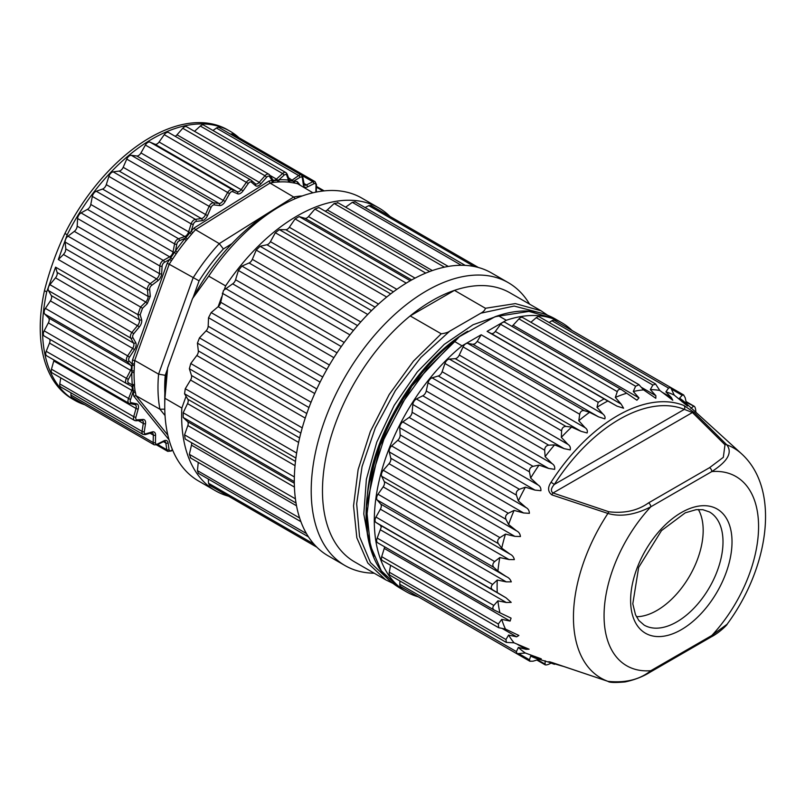 <?xml version="1.0" encoding="UTF-8"?>
<svg xmlns="http://www.w3.org/2000/svg" width="805" height="805" viewBox="0 0 805 805"><rect width="100%" height="100%" fill="white"/><g stroke="black" fill="none" stroke-linecap="round" stroke-linejoin="round"><path stroke-width="1.21" d="M636.443 616.721A65.326 37.714 120 0 0 656.981 610.432A65.326 37.714 120 0 0 703.178 530.415A65.326 37.714 120 0 0 698.358 509.485M418.379 596.877A155.355 89.697 -60 0 1 406.475 591.846A155.355 89.697 -60 0 1 378.924 481.632A155.355 89.697 -60 0 1 462.02 345.838L454.765 341.592L426.962 368.942L402.721 402.299L383.854 439.339L371.648 477.375L367.06 513.64L370.35 545.569L381.318 570.826L399.179 587.59C382.989 577.98 372.655 561.659 368.157 538.666C365.037 521.871 365.42 503.226 369.324 482.728L376.277 455.992C393.122 407.209 420.13 367.935 457.3 338.18M454.755 341.602L459.353 336.701L494.934 316.778L498.979 316.073L506.285 320.279A155.355 89.697 -60 0 1 561.83 322.765A155.355 89.697 -60 0 1 572.134 330.563M505.238 322.574A4.78 2.757 120 0 0 504.906 322.312A4.78 2.757 120 0 0 502.511 322.553A4.78 2.757 120 0 0 500.64 324.284L495.317 331.449A4.78 2.757 -60 0 1 491.11 333.451L487.106 331.358L506.285 320.279M686.554 403.798L685.166 397.69L683.656 395.034L682.167 395.295L679.531 398.183L687.5 406.062L674.258 395.144L670.625 387.507L668.553 388.101L665.886 391.864L671.39 397.579L672.789 400.246L659.788 390.455L655.582 384.035L652.865 385.042L650.319 389.61L655.874 395.698L655.803 398.304L643.567 389.872L638.999 384.72L635.608 386.239L633.294 391.492L638.969 397.901L636.896 400.216L621.359 389.56L504.906 322.312M621.873 389.912C619.89 388.644 618.361 389.218 617.284 391.633L615.332 397.439A148.975 86.014 -60 0 1 626.099 393.414M639.009 384.689L522.707 317.542A4.78 2.757 120 0 0 518.963 318.891L513.107 325.23A4.78 2.757 -60 0 1 511.809 326.307M655.612 383.985L539.41 316.898A4.78 2.757 120 0 0 536.221 317.703L530.898 322.272M670.666 387.447L554.514 320.39A4.78 2.757 120 0 0 551.908 320.752L549.171 322.533M695.912 412.291L695.651 409.745C695.238 406.998 694.453 405.891 693.326 406.434L690.821 408.377M694.292 406.384L686.222 402.329M679.531 398.183A148.975 86.014 -60 0 1 685.649 402.953L741.506 453.748A132.795 76.666 -60 0 0 726.784 444.813C734.522 454.885 722.055 464.877 711.821 471.569L650.812 506.788C640.78 512.03 624.207 518.239 607.916 513.439L551.868 494.884C547.803 491.734 547.531 487.508 551.053 482.225A145.232 83.851 -60 0 1 683.928 405.509L694.373 412.613A3.19 2.234 134 0 0 692.431 412.512L684.351 409.363A3.19 2.596 -68.1 0 0 683.928 405.509M682.056 401.755L685.035 403.476L687.329 406.002M665.886 391.864A148.975 86.014 -60 0 1 674.258 395.144M650.319 389.61A148.975 86.014 -60 0 1 659.788 390.455M633.294 391.492A148.975 86.014 -60 0 1 643.567 389.872M615.332 397.439L621.178 404.12L623.583 408.216L616.972 406.123L604.082 398.888L598.175 402.299L596.988 407.28L602.865 413.941C604.776 415.561 605.441 417.201 604.847 418.862L598.558 416.859L472.927 344.329L467.665 343.333A4.78 2.757 120 0 0 465.793 343.755A4.78 2.757 120 0 0 463.066 346.915L459.273 355.055A4.78 2.757 -60 0 1 455.197 358.668L449.341 359.09A4.78 2.757 120 0 0 444.954 363.458L442.116 371.719A4.78 2.757 -60 0 1 438.292 375.985L432.074 377.837A4.78 2.757 120 0 0 428.039 382.858L426.237 390.989A4.78 2.757 -60 0 1 422.776 395.778L416.396 398.988A4.78 2.757 120 0 0 412.824 404.523L412.11 412.271A4.78 2.757 -60 0 1 409.131 417.433L402.772 421.921A4.78 2.757 120 0 0 399.773 427.777L400.176 434.911A4.78 2.757 -60 0 1 397.761 440.305L391.622 445.93A4.78 2.757 120 0 0 389.288 451.937L390.797 458.246A4.78 2.757 -60 0 1 389.016 463.69L383.281 470.281A4.78 2.757 120 0 0 381.691 476.268L384.247 481.551A4.78 2.757 -60 0 1 383.16 486.884L378.008 494.24A4.78 2.757 120 0 0 377.203 500.016L380.745 504.111A4.78 2.757 -60 0 1 380.373 509.183L375.965 517.072A4.78 2.757 120 0 0 375.965 522.465L380.332 525.232L381.258 527.104L377.203 538.092A4.78 2.757 120 0 0 377.625 542.771L494.089 610.009L511.074 618.129L510.118 621.078L501.726 619.377L498.325 624.006L498.718 627.699L505.46 629.077L518.893 635.467L516.659 636.825L508.609 635.054L505.932 639.542L506.415 642.41L514.073 642.833L529.096 649.202L526.047 649.323L518.35 647.411L516.418 651.597L516.941 653.69L525.373 653.026L540.91 658.711L530.646 656.065L529.459 659.798L529.982 661.217L533.041 661.197L539.018 659.345M545.116 660.754L545.116 664.749M537.579 659.788L544.683 663.894C544.774 665.141 546.112 665.262 548.718 664.246L551.053 663.199M413.77 594.211A4.78 2.757 120 0 0 413.79 594.221L529.942 661.287M562.856 666.258L537.831 658.983A148.975 86.014 -60 0 1 530.646 656.065M541.312 658.913L537.971 658.188L534.993 656.467M399.944 580.999L399.773 584.259A4.78 2.757 120 0 0 400.759 586.694L516.911 653.761M525.373 653.026A148.975 86.014 -60 0 1 518.35 647.411M390.586 565.301L389.288 572.204A4.78 2.757 120 0 0 390.184 575.364L506.385 642.46M514.073 642.833A148.975 86.014 -60 0 1 508.609 635.054M384.538 546.756A4.78 2.757 -60 0 1 384.247 548.416L381.691 556.658A4.78 2.757 120 0 0 382.395 560.572L498.698 627.719M505.46 629.077A148.975 86.014 -60 0 1 501.726 619.377M499.794 612.182A148.975 86.014 -60 0 1 497.903 600.842L493.837 605.441C492.288 607.564 492.559 609.174 494.652 610.271M380.332 525.232L505.953 597.753L511.205 602.382L506.325 602.512L497.903 600.842M506.325 602.512L380.705 529.982M497.249 592.651A148.975 86.014 -60 0 1 497.249 580.033L492.6 584.42C490.768 586.513 490.768 588.314 492.6 589.803L505.953 597.753M497.903 571.087A148.975 86.014 -60 0 1 499.794 557.563L494.652 561.578C492.559 563.56 492.288 565.492 493.837 567.354L497.903 571.087L506.607 576.783C508.8 577.678 510.36 579.379 511.286 581.854L506.234 581.854L497.249 580.033M501.726 548.145A148.975 86.014 -60 0 1 505.46 534.117L499.925 537.619C497.621 539.42 497.098 541.413 498.325 543.606L501.726 548.145L510.118 554.212C512.302 555.188 513.711 556.98 514.345 559.606L509.022 559.556L499.794 557.563M508.609 524.508A148.975 86.014 -60 0 1 514.073 510.42L508.267 513.268C505.802 514.808 505.027 516.82 505.932 519.285L508.609 524.508L516.659 530.918C518.833 531.954 520.09 533.826 520.443 536.533L514.878 536.361L505.46 534.117M518.35 500.911A148.975 86.014 -60 0 1 525.373 487.186L519.416 489.269C516.85 490.497 515.844 492.449 516.418 495.125L518.35 500.911L526.047 507.583C528.181 508.7 529.298 510.612 529.388 513.328L523.622 512.976L514.073 510.42M530.646 478.059A148.975 86.014 -60 0 1 539.018 465.119L533.041 466.337C530.425 467.202 529.227 469.043 529.459 471.861L530.646 478.059L537.971 484.932C540.085 486.119 541.061 488.041 540.91 490.698L534.993 490.104L525.373 487.186M545.116 456.656A148.975 86.014 -60 0 1 554.585 444.883L548.718 445.175C546.112 445.638 544.774 447.318 544.683 450.206L545.116 456.656L552.099 463.65C554.162 464.898 555.017 466.799 554.655 469.345L548.638 468.44L539.018 465.119M561.337 437.346A148.975 86.014 -60 0 1 571.61 427.103L565.985 426.429C563.45 426.469 561.991 427.928 561.598 430.806L561.337 437.346L567.978 444.38C570 445.698 570.745 447.54 570.202 449.904L564.154 448.657L554.585 444.883M598.558 416.859L589.562 412.311L584.299 410.671C581.894 410.268 580.365 411.466 579.711 414.263L578.795 420.723L585.134 427.717C587.117 429.095 587.761 430.836 587.097 432.969L581.059 431.329L571.61 427.103M602.865 413.941L477.244 341.411L475.151 343.695L472.927 344.339M578.795 420.723A148.975 86.014 -60 0 1 589.562 412.311M462.02 345.838L481.199 334.769L477.234 341.411M481.199 334.769L598.175 402.299M596.988 407.28A148.975 86.014 -60 0 1 602.452 403.959A148.975 86.014 -60 0 1 607.916 400.971M604.082 398.888L487.106 331.358M388.614 579.681L370.461 562.574L359.533 536.623L356.665 503.799L362.059 466.598L375.331 427.847L395.426 390.546L420.884 357.45L449.723 331.157C448.154 332.354 445.326 333.24 441.241 333.803M541.01 310.75L509.998 292.839A155.355 89.697 120 0 0 454.463 290.364L485.425 308.275C484.942 310.167 483.413 311.797 480.847 313.185L514.143 306.061L542.409 313.397M449.723 331.157L480.847 313.185M392.679 583.223L385.675 579.821L367.815 563.037L356.836 537.78L353.536 505.862L358.124 469.587L370.33 431.561L389.187 394.51L413.428 361.143L441.231 333.793L410.188 315.922A155.355 89.697 120 0 0 322.493 488.665A155.355 89.697 120 0 0 354.653 561.92L385.655 579.821M410.188 315.922L454.463 290.364A155.355 89.697 120 0 0 410.188 315.922M551.053 482.225L554.353 484.419A142.093 82.04 -60 0 1 684.351 409.363L554.353 484.419C550.932 488.303 550.499 491.161 553.035 492.992A3.19 1.338 109 0 0 551.868 494.884M709.567 467.665L648.558 502.884C637.741 510.601 624.539 513.57 608.932 511.789L553.035 492.992L692.431 412.512L724.993 444.783L723.323 457.331L709.567 467.665A3.19 1.841 60 0 1 711.821 471.569A109.259 63.082 120 0 1 758.572 526.53A109.259 63.082 120 0 1 711.821 635.487L727.096 624.247C768.423 568.501 781.232 489.873 741.506 453.748M648.558 502.884A3.19 1.841 60 0 1 650.812 506.788A109.259 63.082 120 0 0 604.062 615.745A109.259 63.082 120 0 0 650.812 670.706L711.821 635.487A3.19 1.841 -120 0 1 711.157 636.946C719.167 632.921 727.891 624.227 727.106 624.247M608.932 511.789A3.19 1.278 108 0 0 607.916 513.439A132.795 76.666 -60 0 0 607.916 681.332C625.485 683.143 639.784 679.611 650.812 670.706A3.19 1.841 -120 0 1 650.158 672.165L711.157 636.946M724.993 444.783A3.19 2.264 -44.3 0 1 726.784 444.813L694.373 412.613M552.924 662.847A3.19 2.596 111.9 0 1 551.053 663.068C547.531 661.529 547.803 661.328 551.868 662.465L607.916 681.332A3.19 1.278 -72 0 1 607.916 681.332C609.375 682.63 615.131 682.821 625.203 681.916C634.793 679.833 643.104 676.582 650.158 672.165M607.976 681.352A3.19 1.278 -72 0 1 607.946 681.342L549.956 661.871M49.558 339.116A4.78 2.757 -60 0 1 49.508 343.091L46.197 351.322A4.78 2.757 120 0 0 46.7 355.81L128.941 403.295A4.78 2.757 -60 0 1 128.448 398.807L131.758 390.576A4.78 2.757 120 0 0 131.255 386.088A1.59 1.298 -61.9 0 0 132.664 385.857L132.292 384.881L128.508 382.858A3.19 1.841 -60 0 1 128.377 379.346L131.829 372.785L132.161 364.041A1.59 0.845 -176.2 0 1 134.405 364.142A145.333 83.901 -60 0 1 134.697 360.489L169.181 264.241L199.087 280.854L193.16 297.387M84.797 404.764A155.355 89.697 -60 0 1 74.674 400.276A155.355 89.697 -60 0 1 46.71 291.913L55.585 267.159L57.115 272.412A4.78 2.757 -60 0 1 55.505 277.846L49.9 284.648A4.78 2.757 120 0 0 48.531 287.043A4.78 2.757 120 0 0 48.491 290.595L51.299 295.596A4.78 2.757 -60 0 1 50.383 300.889L45.402 308.396A4.78 2.757 120 0 0 44.788 314.091L48.552 317.884A4.78 2.757 -60 0 1 48.37 322.855L44.154 330.845A4.78 2.757 120 0 0 44.305 336.088A4.78 2.757 120 0 0 44.355 336.108L126.596 383.593A1.59 1.298 -61.9 0 0 128.508 382.858M134.717 360.439L158.595 374.134A145.041 83.74 120 0 0 159.913 409.212L136.005 395.708A145.333 83.901 -60 0 1 135.482 392.609L135.019 390.918A1.59 0.735 -20.5 0 0 133.318 391.23L132.664 385.857A1.59 1.238 12.5 0 1 134.455 386.249L134.526 384.76A1.59 1.006 -4.9 0 0 132.292 384.881A146.923 84.827 120 0 1 131.829 372.785A1.59 0.916 0.4 0 1 134.073 372.796L134.405 364.142M70.981 392.83L70.941 395.064A4.78 2.757 120 0 0 71.927 397.338L154.178 444.823A4.78 2.757 -60 0 1 153.181 442.549L153.322 435.092A4.78 2.757 120 0 0 152.326 432.818L151.471 432.818A1.59 1.117 -106.2 0 0 152.145 431.933L145.947 433.744A3.19 1.841 -60 0 1 144.276 431.671L145.514 423.712A6.37 3.683 120 0 0 142.918 419.445L137.071 419.828A3.19 1.841 -60 0 1 135.884 417.191L138.198 408.97A6.37 3.683 120 0 0 136.508 403.748L131.205 402.691A3.19 1.841 -60 0 1 130.531 399.572L133.318 391.23L49.508 343.091M60.747 377.847L59.791 383.925A4.78 2.757 120 0 0 60.717 386.913L142.968 434.398A4.78 2.757 -60 0 1 142.042 431.41L143.28 423.45A4.78 2.757 120 0 0 142.354 420.472L141.901 420.381A1.59 1.218 -93.7 0 0 142.918 419.445M53.965 360.006A4.78 2.757 -60 0 1 53.774 360.972L51.46 369.193A4.78 2.757 120 0 0 52.224 372.926L134.475 420.411A4.78 2.757 -60 0 1 133.71 416.678L136.025 408.457A1.59 0.523 15.7 0 0 138.198 408.97M135.019 390.918L134.455 386.249M133.882 370.944A1.59 0.594 -12.1 0 0 132.111 371.135L130.611 370.34A4.78 2.757 120 0 0 130.802 365.369L127.039 361.576A1.59 1.288 -44.8 0 0 129.072 360.932A3.19 1.841 -60 0 1 129.484 357.138L134.465 349.632A6.37 3.683 120 0 0 135.683 342.578L132.875 337.567A3.19 1.841 -60 0 1 133.811 333.602L139.416 326.81A6.37 3.683 120 0 0 141.579 319.565L140.171 314.735L142.485 308.275L147.245 303.646L150.324 296.321M134.073 365.792A1.59 1.087 20.3 0 0 132.332 365.218A1.59 1.288 -44.8 0 1 130.802 365.369L48.552 317.884M57.115 272.412L139.366 319.897L137.836 314.644L55.585 267.159M168.879 132.704A4.78 2.757 120 0 0 168.637 132.533A4.78 2.757 120 0 0 164.25 134.666L159.088 142.002A4.78 2.757 -60 0 1 154.872 144.216L150.052 142.133A4.78 2.757 120 0 0 145.393 145.051L140.956 152.93A4.78 2.757 -60 0 1 136.78 155.979L131.306 155.315A4.78 2.757 120 0 0 126.747 159.108L123.185 167.299A4.78 2.757 -60 0 1 119.15 171.083L113.193 171.857A4.78 2.757 120 0 0 108.876 176.396L106.29 184.647A4.78 2.757 -60 0 1 102.537 189.054L96.268 191.248A4.78 2.757 120 0 0 92.334 196.41L90.794 204.46A4.78 2.757 -60 0 1 87.443 209.36L81.043 212.902A4.78 2.757 120 0 0 77.602 218.527L77.169 226.145A4.78 2.757 -60 0 1 74.312 231.377L67.992 236.157A4.78 2.757 120 0 0 65.517 239.638A4.78 2.757 120 0 0 65.155 242.074L65.819 248.956L148.07 296.441A4.981 2.878 -60 0 1 145.745 301.996L63.494 254.501L58.322 259.532L140.563 307.017L137.836 314.644L140.171 314.735M134.687 360.529L132.473 360.097A146.923 84.827 120 0 0 132.161 364.041L129.072 360.932M164.25 134.666L248.292 183.47A3.19 1.841 -60 0 1 251.371 182.161A1.59 1.298 130.6 0 0 251.13 180.189A4.78 2.757 120 0 0 250.878 180.018A4.78 2.757 120 0 0 246.501 182.151L241.329 189.487A4.78 2.757 -60 0 1 237.113 191.701L232.303 189.618A4.78 2.757 120 0 0 227.644 192.536L223.206 200.415A4.78 2.757 -60 0 1 219.02 203.464L213.546 202.8A4.78 2.757 120 0 0 208.998 206.593L205.426 214.784A4.78 2.757 -60 0 1 201.401 218.568L195.434 219.342A4.78 2.757 120 0 0 191.127 223.881L188.531 232.132A4.78 2.757 -60 0 1 184.788 236.539L178.519 238.733A4.78 2.757 120 0 0 174.574 243.895L173.045 251.945A4.78 2.757 -60 0 1 169.684 256.845L163.294 260.387A4.78 2.757 120 0 0 159.853 266.012L159.42 273.63A4.78 2.757 -60 0 1 156.562 278.862L150.243 283.642A4.78 2.757 120 0 0 147.395 289.559L148.07 296.441L150.314 296.3L149.65 289.428A3.19 1.841 -60 0 1 151.541 285.483L157.861 280.704A6.37 3.683 120 0 0 161.664 273.72L162.107 266.103A3.19 1.841 -60 0 1 164.401 262.35L169.644 259.441A146.923 84.827 120 0 0 167.158 263.336L169.191 264.251A145.333 83.901 -60 0 1 171.485 260.679L169.644 259.441L175.54 250.838L177.301 252.166A145.333 83.901 -60 0 1 186.247 240.443L192.757 232.776A145.333 83.901 -60 0 1 195.524 229.717L194.136 227.956A146.923 84.827 120 0 0 191.157 231.236L192.757 232.776M195.565 229.707L270.017 183.047A145.333 83.901 -60 0 1 272.835 182.594A1.59 1.187 81.7 0 1 272.11 180.501A146.923 84.827 120 0 0 269.031 181.014L270.007 183.057L293.664 197.004L219.262 243.623L195.545 229.697M171.485 260.679L177.301 252.166M65.829 248.946L65.285 251.824L63.494 254.511M58.322 259.532L67.187 234.768A155.355 89.697 -60 0 1 203.162 123.94A155.355 89.697 -60 0 1 230.019 131.195A155.355 89.697 -60 0 1 238.974 137.725M186.247 240.443L184.576 238.984A146.923 84.827 120 0 0 175.54 250.838L176.798 244.227A3.19 1.841 -60 0 1 179.424 240.786L185.683 237.928L191.157 231.236L193.281 224.464A3.19 1.841 -60 0 1 196.158 221.435L202.115 220.661A6.37 3.683 120 0 0 207.489 215.619L211.061 207.428A3.19 1.841 -60 0 1 214.09 204.903L219.564 205.567A6.37 3.683 120 0 0 225.148 201.502L229.576 193.623A3.19 1.841 -60 0 1 232.685 191.671L237.505 193.764A6.37 3.683 120 0 0 243.12 190.805L248.292 183.47M272.523 179.495A1.59 1.248 146.7 0 1 272.875 179.817L269.786 175.128A1.59 1.248 146.7 0 0 269.444 174.806A4.78 2.757 120 0 0 268.87 174.252L186.629 126.767A4.78 2.757 120 0 0 182.745 128.267L177.009 134.827A4.78 2.757 -60 0 1 175.128 136.276M182.745 128.267L264.996 175.752L259.25 182.312L260.87 183.842L266.616 177.281L264.996 175.752A4.78 2.757 120 0 1 268.87 174.252L269.786 175.128A1.59 1.248 146.7 0 1 269.584 176.647L272.11 180.501L272.986 180.763A1.59 1.409 -115.6 0 0 274.002 182.272L279.617 181.93A145.333 83.901 -60 0 1 289.005 182.161L295.183 183.158A145.333 83.901 -60 0 1 297.669 183.761L297.377 181.729A146.923 84.827 120 0 0 294.711 181.065A1.59 1.278 -77.6 0 0 295.183 183.158M272.835 182.594L274.002 182.272M292.396 179.948A4.981 2.878 120 0 1 289.569 180.401L287.144 174.121A1.59 1.167 160.4 0 0 286.701 173.628A4.78 2.757 120 0 0 285.896 172.592A4.78 2.757 120 0 0 282.565 173.518L276.427 179.113A4.78 2.757 -60 0 1 273.096 180.038L272.875 179.817A1.59 1.248 146.7 0 1 272.986 180.763L277.614 180.31A1.59 0.886 -84.5 0 0 278.037 181.88M269.957 175.379L276.427 179.113A1.59 0.634 47.7 0 1 277.614 180.31L278.963 179.827A1.59 1.218 -92.8 0 0 279.617 181.93M286.761 175.309L288.462 180.068A146.923 84.827 120 0 0 278.963 179.827L284.004 175.238A3.19 1.841 -60 0 1 286.761 175.309A1.59 1.167 160.4 0 0 287.144 174.142L285.896 172.592L203.645 125.107A4.78 2.757 120 0 0 200.324 126.033L194.508 131.326M288.743 179.364L289.146 180.582L288.462 180.068A1.59 1.258 -84.1 0 0 289.005 182.161M288.391 177.633L293.493 181.266L289.146 180.582L290.011 182.192M292.386 179.948L298.685 175.54A1.59 0.815 55 0 1 299.933 177.412L293.493 181.266L293.835 182.795M216.434 128.055L298.685 175.54A4.78 2.757 -60 0 1 301.432 175.067L219.181 127.582A4.78 2.757 120 0 0 216.434 128.055L212.963 130.48M303.726 183.329L306.474 184.919L312.853 181.739A4.78 2.757 -60 0 1 315.007 181.628L232.766 134.143A4.78 2.757 120 0 0 230.673 134.224M312.934 192.798L297.689 183.771M106.29 184.647L190.131 232.685L191.198 234.175M102.537 189.054L184.788 236.539A1.59 1.077 70.8 0 1 185.683 237.928A1.59 0.614 -155.4 0 0 187.324 238.733M90.794 204.46L173.045 251.945A1.59 0.674 10.8 0 0 174.675 252.357L175.882 253.736M87.443 209.36L169.684 256.845A1.59 0.936 61 0 1 170.69 258.184L172.411 258.808M142.485 308.275L140.563 307.017L145.745 301.986L147.245 303.646M46.71 291.913L44.456 290.615C49.548 270.561 56.37 251.512 64.933 233.47L67.187 234.768M44.456 290.615A155.355 89.697 120 0 0 72.42 398.978L74.674 400.276M230.019 131.195L227.765 129.897A155.355 89.697 120 0 0 200.908 122.642A155.355 89.697 120 0 0 64.933 233.47M302.298 195.927A145.041 83.74 120 0 0 293.654 197.004L295.224 198.684M167.41 369.264L165.236 375.321L158.595 374.134L193.039 278.007A145.041 83.74 120 0 1 219.262 243.623L223.388 248.976A140.261 80.973 120 0 0 199.087 280.854M159.923 409.212L164.763 409.161M136.025 395.728L133.841 396.191L169.03 439.792M135.482 392.609A1.59 1.057 -9 0 0 133.248 392.82A146.923 84.827 120 0 0 133.841 396.191M508.347 282.696L491.453 272.935A163.314 94.296 120 0 0 366.496 315.741A163.314 94.296 120 0 0 294.318 478.794A163.314 94.296 120 0 0 328.128 555.812L345.033 565.573A163.314 94.296 -60 0 1 311.223 488.555A163.314 94.296 -60 0 1 383.391 325.502A163.314 94.296 -60 0 1 508.347 282.696A163.314 94.296 -60 0 1 529.559 304.139M374.204 573.21A163.314 94.296 -60 0 1 345.033 565.573M365.088 207.569L368.801 205.647L371.014 205.496L478.401 267.502M345.627 207.167L352.328 202.337L355.136 201.824L465.22 265.388M325.039 211.111A4.78 2.757 120 0 0 327.293 209.924L334.176 203.494L338.009 202.89M185.271 439.067L296.029 503.014L185.18 439.017L184.556 434.841L187.847 425.543A4.78 2.757 120 0 0 187.535 421.589L183.188 417.463L183.188 412.754L187.535 403.607A4.78 2.757 120 0 0 187.847 399.29L184.556 393.786L185.271 388.735L190.544 380.03A4.78 2.757 120 0 0 191.479 375.482L189.356 368.76L190.755 363.528L196.802 355.518A4.78 2.757 120 0 0 198.322 350.879L197.426 343.141L199.469 337.879L206.11 330.815A4.78 2.757 120 0 0 208.173 326.226L208.525 317.713L211.152 312.582L218.175 306.675A4.78 2.757 120 0 0 220.721 302.278L223.448 290.474L232.645 283.833A4.78 2.757 120 0 0 235.583 279.758L238.391 270.47L241.923 266.083L249.067 262.983A4.78 2.757 120 0 0 252.327 259.351L256.231 250.103L260.075 246.28L266.958 244.75A4.78 2.757 120 0 0 270.43 241.671L275.33 232.746L279.345 229.616L285.755 229.707A4.78 2.757 120 0 0 289.337 227.272L295.083 218.94L299.158 216.585L304.904 218.286A4.78 2.757 120 0 0 308.486 216.575L314.896 209.089L318.83 207.529L429.689 271.526L318.921 207.579M190.755 457.954L189.356 454.332L191.479 445.155A4.78 2.757 120 0 0 191.389 442.609M308.476 536.875L198.392 473.31L197.426 470.623L198.261 462.412M223.206 493.133L316.898 547.229L209.511 485.234L208.525 483.242L208.344 479.056M186.056 396.291L181.839 408.065L164.934 398.304L167.621 368.046L192.506 298.595L208.716 276.145L225.611 285.896L224.414 289.257M221.667 296.914L218.165 306.685M164.934 398.304A163.314 94.296 120 0 0 164.743 406.243A163.314 94.296 120 0 0 198.563 481.008L215.468 490.768A163.314 94.296 -60 0 1 181.839 408.065M225.611 285.896A163.314 94.296 -60 0 1 378.783 207.891L361.878 198.131A163.314 94.296 120 0 0 280.221 206.221A163.314 94.296 120 0 0 208.716 276.145M192.506 298.595A153.755 88.771 -60 0 1 273.459 210.125L280.221 206.221M164.743 406.243L164.743 398.435A153.755 88.771 -60 0 1 167.621 368.046M378.783 207.891A163.314 94.296 -60 0 1 390.012 216.465M228.509 496.202A163.314 94.296 -60 0 1 215.468 490.768M455.861 339.368L411.818 386.148L379.96 445.628L366.416 506.315L367.493 533.393L373.802 556.507M617.284 391.633L500.64 324.284M635.608 386.239L518.963 318.891M652.865 385.042L536.221 317.703M668.553 388.101L551.908 320.752M682.167 395.295L672.125 389.499M671.39 397.579L661.911 392.105M655.874 395.698L641.545 387.426M638.969 397.901L513.107 325.23M621.178 404.12L495.317 331.449M616.972 406.123L491.11 333.451M519.416 653.992L529.459 659.798M399.773 584.259L516.418 651.597M516.569 643.849L526.047 649.323M389.288 572.204L505.932 639.542M502.33 628.554L516.659 636.825M381.691 556.658L498.325 624.006M384.247 548.416L510.118 621.078M377.203 538.092L493.837 605.441M492.6 589.803L375.965 522.465M492.6 584.42L375.965 517.072M506.234 581.854L380.373 509.183M506.607 576.783L380.745 504.111M493.837 567.354L377.203 500.016M494.652 561.578L378.008 494.24M509.022 559.556L383.16 486.884M510.118 554.212L384.247 481.551M498.325 543.606L381.691 476.268M499.925 537.619L383.281 470.281M514.878 536.361L389.016 463.69M516.659 530.918L390.797 458.246M505.932 519.285L389.288 451.937M508.267 513.268L391.622 445.93M523.622 512.976L397.761 440.305M526.047 507.583L400.176 434.911M516.418 495.125L399.773 427.777M519.416 489.269L402.772 421.921M534.993 490.104L409.131 417.433M537.971 484.932L412.11 412.271M529.459 471.861L412.824 404.523M533.041 466.337L416.396 398.988M548.638 468.44L422.776 395.778M552.099 463.65L426.237 390.989M544.683 450.206L428.039 382.858M548.718 445.175L432.074 377.837M564.154 448.657L438.292 375.985M567.978 444.38L442.116 371.719M561.598 430.806L444.954 363.458M565.985 426.429L449.341 359.09M581.059 431.329L455.197 358.668M585.134 427.717L459.273 355.055M579.711 414.263L463.066 346.915M584.299 410.671L467.665 343.333M494.934 316.778C517.776 308.526 537.639 309.12 554.544 318.569L528.915 311.414L498.979 316.073M442.156 351.121C408.377 381.349 380.513 429.578 371.196 474.024M367.412 494.683C372.081 434.358 417.664 360.077 467.775 331.227M501.394 314.634L472.998 324.777L444.199 344.409L417.252 371.98L394.178 405.398L376.78 442.106L366.376 479.277L363.8 514.003L369.223 543.637M485.425 308.275L515.361 303.606L540.95 310.74L547.47 315.137M723.001 541.866A65.326 37.714 -60 0 1 694.494 607.614A65.326 37.714 -60 0 1 644.151 625.113L638.858 620.484L635.497 614.728L632.8 603.81L638.667 567.384L661.499 530.606L685.266 512.825L696.124 509.666L702.805 509.686L709.477 511.96A65.326 37.714 -60 0 1 723.001 541.866M732.017 541.866A71.705 41.397 -60 0 1 655.964 636.473A71.705 41.397 -60 0 1 655.964 535.073A71.705 41.397 -60 0 1 732.017 541.866M554.494 664.306A145.232 83.851 -60 0 1 551.053 663.068M231.921 243.633L223.388 248.976M165.236 375.321A140.261 80.973 120 0 0 164.834 393.092M131.205 402.691A1.59 1.278 -78.7 0 1 129.444 403.486A4.78 2.757 -60 0 1 128.941 403.295L135.069 404.663A1.59 1.278 -78.7 0 0 136.508 403.748M46.197 351.322L130.531 399.572M131.235 386.078L131.255 386.088A1.59 1.298 -61.9 0 1 131.205 386.058L126.667 383.633M44.305 336.088L126.556 383.572A4.78 2.757 -60 0 1 126.405 378.33L128.377 379.346M44.154 330.845L126.405 378.33L130.611 370.34L48.37 322.855M44.788 314.091L127.039 361.576A4.78 2.757 -60 0 1 127.653 355.88L129.484 357.138M156.683 444.984L167.752 451.374A4.78 2.757 -60 0 1 166.806 449.764L165.82 443.032A4.78 2.757 120 0 0 164.874 441.422L163.506 441.613A1.59 0.976 -116.5 0 0 163.918 440.838L157.539 444.018A3.19 1.841 -60 0 1 155.435 442.579L155.566 435.123A6.37 3.683 120 0 0 152.145 431.933M157.7 444.501L166.806 449.764A1.59 1.047 -8.3 0 0 169.04 449.572L168.064 442.841A6.37 3.683 120 0 0 163.918 440.838M163.435 441.653L165.82 443.032A1.59 1.047 -8.3 0 0 168.064 442.841M70.941 395.064L153.181 442.549A1.59 0.906 1 0 0 155.435 442.579M150.072 433.221L153.322 435.092A1.59 0.906 1 0 0 155.566 435.123M59.791 383.925L142.042 431.41A1.59 0.725 8.9 0 0 144.276 431.671M138.369 420.613L143.28 423.45A1.59 0.725 8.9 0 0 145.514 423.712M141.901 420.381L136.055 420.763A1.59 1.218 -93.7 0 1 135.492 420.633A4.78 2.757 -60 0 1 134.475 420.411L136.055 420.763A1.59 1.218 -93.7 0 0 137.071 419.828M51.46 369.193L133.71 416.678A1.59 0.523 15.7 0 0 135.884 417.191M53.774 360.972L136.025 408.457A4.78 2.757 120 0 0 135.26 404.734A4.78 2.757 120 0 0 135.16 404.674M142.968 434.398L145.262 434.62A1.59 1.117 -106.2 0 0 145.947 433.744M154.178 444.823L157.126 444.793A1.59 0.976 -116.5 0 0 157.539 444.018M167.752 451.374L171.294 450.991A1.59 0.815 -125 0 0 171.505 450.337A3.19 1.841 -60 0 1 169.04 449.572M172.441 449.683L171.505 450.337M167.843 435.153L136.015 395.718M159.913 409.212L165.035 415.541M134.526 384.76A145.333 83.901 -60 0 1 134.073 372.796M45.402 308.396L127.653 355.88L132.634 348.374L134.465 349.632M50.383 300.889L132.634 348.374A4.78 2.757 120 0 0 133.55 343.081A1.59 1.228 -29.3 0 0 135.683 342.578M51.299 295.596L133.55 343.081L130.732 338.08A1.59 1.228 -29.3 0 0 132.875 337.567M48.491 290.595L130.732 338.08A4.78 2.757 -60 0 1 132.141 332.133L137.746 325.331A4.78 2.757 120 0 0 139.366 319.897A1.59 1.137 -16.3 0 0 141.579 319.565M55.505 277.846L139.416 326.81M49.9 284.648L133.811 333.602M167.158 263.336L132.473 360.097M149.65 289.428A1.59 1.016 -5.6 0 1 147.395 289.559L65.155 242.074M151.541 285.483A1.59 0.765 52.9 0 0 150.243 283.642L67.992 236.157M157.861 280.704A1.59 0.765 52.9 0 0 156.562 278.862L74.312 231.377M161.664 273.72A1.59 0.855 3.3 0 1 159.42 273.63L77.169 226.145M162.107 266.103A1.59 0.855 3.3 0 1 159.853 266.012L77.602 218.527M164.401 262.35A1.59 0.936 61 0 0 163.294 260.387L81.043 212.902M92.334 196.41L174.574 243.895A1.59 0.674 10.8 0 0 176.798 244.227M179.424 240.786A1.59 1.077 70.8 0 0 178.519 238.733L96.268 191.248M108.876 176.396L191.127 223.881L193.281 224.464M196.158 221.435A1.59 1.187 82.6 0 0 195.434 219.342L113.193 171.857M119.15 171.083L201.401 218.568A1.59 1.187 82.6 0 1 202.115 220.661M207.489 215.619L123.185 167.299M126.747 159.108L211.061 207.428M214.09 204.903A1.59 1.268 96.9 0 0 213.546 202.8L131.306 155.315M136.78 155.979L219.02 203.464A1.59 1.268 96.9 0 1 219.564 205.567M225.148 201.502L140.956 152.93M145.393 145.051L229.576 193.623M232.685 191.671A1.59 1.298 113.4 0 0 232.303 189.618L150.052 142.133M154.872 144.216L237.113 191.701A1.59 1.298 113.4 0 1 237.505 193.764M243.12 190.805L159.088 142.002M251.422 180.441L255.135 183.631A1.59 1.298 130.6 0 1 255.386 185.603A6.37 3.683 120 0 0 260.87 183.842M251.371 182.161L255.386 185.603M177.009 134.827L259.25 182.312A4.78 2.757 -60 0 1 255.376 183.802A4.78 2.757 -60 0 1 255.326 183.771M266.616 177.281A3.19 1.841 -60 0 1 269.584 176.647M269.031 181.014L194.136 227.956M200.324 126.033L282.565 173.518A1.59 0.634 47.7 0 1 284.004 175.238M307.52 186.911A1.59 0.976 63.5 0 0 306.474 184.919A4.78 2.757 120 0 1 304.31 185.029L302.841 177.301A1.59 1.047 171.7 0 1 302.398 178.177L303.374 184.909A6.37 3.683 120 0 0 307.52 186.911L313.9 183.731A3.19 1.841 -60 0 1 316.003 185.17L315.872 192.143M299.933 177.412A3.19 1.841 -60 0 1 302.398 178.177M303.827 184.033A1.59 1.047 171.7 0 1 303.374 184.909M301.905 175.42L312.853 181.739A1.59 0.976 63.5 0 1 313.9 183.731M316.335 192.003A1.59 0.906 -179 0 1 316.335 192.053L316.466 184.546A1.59 0.906 -179 0 1 316.003 185.17M316.415 187.193L323.026 191.006M300.245 185.281L297.377 181.729M134.757 404.543A1.59 1.278 -78.7 0 0 135.089 404.663L135.26 404.734M368.801 205.647L474.215 266.505M352.328 202.337L461.356 265.288M334.176 203.494L444.451 267.159M432.345 270.571L327.293 209.924M314.896 209.089L425.754 273.086M415.068 278.117L308.486 216.575M304.904 218.286L411.697 279.939M410.288 280.734L299.158 216.585M295.083 218.94L406.263 283.129M396.845 289.337L289.337 227.272M285.755 229.707L393.393 291.843M390.687 293.895L279.345 229.616M275.33 232.746L386.702 297.045M378.501 304.069L270.43 241.671M266.958 244.75L375.11 307.198M371.538 310.639L260.075 246.28M256.231 250.103L367.724 314.473M360.761 321.95L252.327 259.351M249.067 262.983L357.541 325.612M353.465 330.483L241.923 266.083M238.391 270.47L349.944 334.88M344.208 342.467L235.583 279.758M232.645 283.833L341.29 346.563M337.033 352.832L225.45 288.411M222.321 293.241L333.904 357.662M329.416 365.027L220.721 302.278M218.175 306.675L326.87 369.435M322.735 377.012L211.152 312.582M208.525 317.713L320.108 382.134M316.818 388.956L208.173 326.226M206.11 330.815L314.735 393.534M311.022 402.289L199.469 337.879M197.426 343.141L308.969 407.541M306.796 413.508L198.322 350.879M196.802 355.518L305.236 418.117M302.237 427.888L190.755 363.528M189.356 368.76L300.829 433.11M299.631 437.93L191.479 375.482M190.544 380.03L298.625 442.428M296.643 453.034L185.271 388.735M184.556 393.786L295.898 458.065M295.475 461.436L187.847 399.29M187.535 403.607L295.033 465.672M294.358 476.942L183.188 412.754M183.188 417.463L294.308 481.621M294.318 483.242L187.535 421.589M187.847 425.543L294.429 487.075M295.415 498.838L184.556 434.841M191.479 445.155L296.532 505.802M299.631 517.997L189.356 454.332M306.453 533.574L197.426 470.623M313.95 544.1L208.525 483.242M399.179 587.63L406.475 591.846M567.545 327.907L683.697 394.973M686.051 401.554L694.323 406.334M536.824 660.03L545.096 664.799M554.534 318.549L561.83 322.765M145.262 434.62L151.471 432.818M157.126 444.793L163.506 441.613M171.294 450.991L172.602 450.076M255.376 183.802L250.878 180.018L168.637 132.533M302.841 177.301L301.432 175.067M316.466 184.546L315.007 181.628M316.435 186.408L324.184 190.876M448.264 266.425L337.557 202.508M300.909 521.67L190.201 457.753"/></g></svg>

